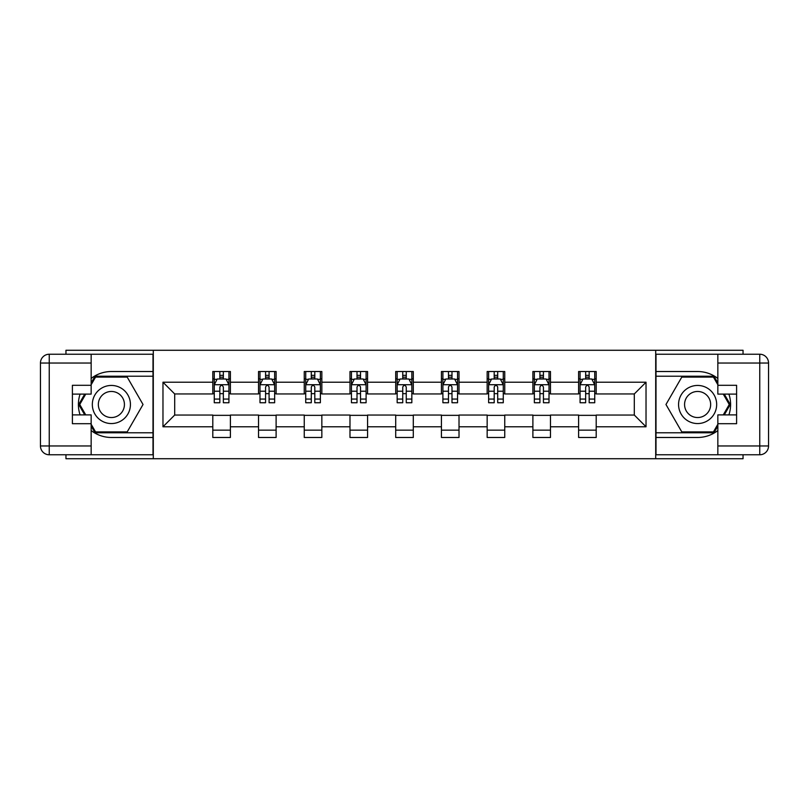 <?xml version="1.0" encoding="UTF-8"?>
<svg xmlns="http://www.w3.org/2000/svg" width="809" height="809" viewBox="0 0 809 809"><rect width="100%" height="100%" fill="white"/><g stroke="black" fill="none" stroke-linecap="round" stroke-linejoin="round"><path stroke-width="1.21" d="M65.954 454.769L65.954 458.723L743.046 458.723L743.046 454.769M743.046 354.231L743.046 350.277L655.705 350.277L655.705 458.723M655.705 350.277L65.954 350.277L65.954 354.231M153.295 458.723L153.295 350.277M596.203 382.222L596.203 371.523L578.607 371.523L578.607 382.222L550.474 382.222L550.474 371.523L532.888 371.523L532.888 382.222L504.745 382.222L504.745 371.523L487.16 371.523L487.16 382.222L459.016 382.222L459.016 371.523L441.431 371.523L441.431 382.222L413.298 382.222L413.298 371.523L395.702 371.523L395.702 382.222L367.569 382.222L367.569 371.523L349.984 371.523L349.984 382.222L321.84 382.222L321.84 371.523L304.255 371.523L304.255 382.222L276.112 382.222L276.112 371.523L258.526 371.523L258.526 382.222L230.393 382.222L230.393 371.523L212.797 371.523L212.797 382.222L162.973 382.222L162.973 426.778L174.693 415.047L212.797 415.047L212.797 437.477L230.393 437.477L230.393 415.047L258.526 415.047L258.526 437.477L276.112 437.477L276.112 415.047L304.255 415.047L304.255 437.477L321.84 437.477L321.84 415.047L349.984 415.047L349.984 437.477L367.569 437.477L367.569 415.047L395.702 415.047L395.702 437.477L413.298 437.477L413.298 415.047L441.431 415.047L441.431 437.477L459.016 437.477L459.016 415.047L487.16 415.047L487.16 437.477L504.745 437.477L504.745 415.047L532.888 415.047L532.888 437.477L550.474 437.477L550.474 415.047L578.607 415.047L578.607 437.477L596.203 437.477L596.203 415.047L634.307 415.047L634.307 393.953L596.203 393.953L596.203 382.222L646.027 382.222L646.027 426.778L596.203 426.778M578.607 426.778L550.474 426.778M532.888 426.778L504.745 426.778M487.16 426.778L459.016 426.778M441.431 426.778L413.298 426.778M395.702 426.778L367.569 426.778M349.984 426.778L321.84 426.778M304.255 426.778L276.112 426.778M258.526 426.778L230.393 426.778M212.797 426.778L162.973 426.778M578.607 382.222L578.607 393.953L550.474 393.953L550.474 382.222M532.888 382.222L532.888 393.953L504.745 393.953L504.745 382.222M487.16 382.222L487.16 393.953L459.016 393.953L459.016 382.222M441.431 382.222L441.431 393.953L413.298 393.953L413.298 382.222M395.702 382.222L395.702 393.953L367.569 393.953L367.569 382.222M349.984 382.222L349.984 393.953L321.84 393.953L321.84 382.222M304.255 382.222L304.255 393.953L276.112 393.953L276.112 382.222M258.526 382.222L258.526 393.953L230.393 393.953L230.393 382.222M212.797 382.222L212.797 393.953L174.693 393.953L162.973 382.222M174.693 393.953L174.693 415.047M646.027 426.778L634.307 415.047M634.307 393.953L646.027 382.222M212.797 378.855L214.264 378.855M219.836 378.855L223.355 378.855M228.927 378.855L230.393 378.855M212.797 393.659L214.264 393.659M219.836 393.659L223.355 393.659M228.927 393.659L230.393 393.659M212.797 415.341L230.393 415.341M212.797 430.145L230.393 430.145M258.526 415.341L276.112 415.341M258.526 430.145L276.112 430.145M258.526 378.855L259.992 378.855M265.564 378.855L269.084 378.855M274.645 378.855L276.112 378.855M258.526 393.659L259.992 393.659M265.564 393.659L269.084 393.659M274.645 393.659L276.112 393.659M304.255 415.341L321.84 415.341M304.255 430.145L321.84 430.145M304.255 378.855L305.721 378.855M311.293 378.855L314.802 378.855M320.374 378.855L321.84 378.855M304.255 393.659L305.721 393.659M311.293 393.659L314.802 393.659M320.374 393.659L321.84 393.659M349.984 415.341L367.569 415.341M349.984 430.145L367.569 430.145M349.984 378.855L351.45 378.855M357.012 378.855L360.531 378.855M366.103 378.855L367.569 378.855M349.984 393.659L351.45 393.659M357.012 393.659L360.531 393.659M366.103 393.659L367.569 393.659M395.702 415.341L413.298 415.341M395.702 430.145L413.298 430.145M395.702 378.855L397.168 378.855M402.74 378.855L406.26 378.855M411.832 378.855L413.298 378.855M395.702 393.659L397.168 393.659M402.74 393.659L406.26 393.659M411.832 393.659L413.298 393.659M441.431 415.341L459.016 415.341M441.431 430.145L459.016 430.145M441.431 378.855L442.897 378.855M448.469 378.855L451.988 378.855M457.55 378.855L459.016 378.855M441.431 393.659L442.897 393.659M448.469 393.659L451.988 393.659M457.55 393.659L459.016 393.659M487.16 415.341L504.745 415.341M487.16 430.145L504.745 430.145M487.16 378.855L488.626 378.855M494.198 378.855L497.707 378.855M503.279 378.855L504.745 378.855M487.16 393.659L488.626 393.659M494.198 393.659L497.707 393.659M503.279 393.659L504.745 393.659M532.888 415.341L550.474 415.341M532.888 430.145L550.474 430.145M532.888 378.855L534.355 378.855M539.916 378.855L543.436 378.855M549.008 378.855L550.474 378.855M532.888 393.659L534.355 393.659M539.916 393.659L543.436 393.659M549.008 393.659L550.474 393.659M578.607 415.341L596.203 415.341M578.607 430.145L596.203 430.145M578.607 378.855L580.073 378.855M585.645 378.855L589.164 378.855M594.736 378.855L596.203 378.855M578.607 393.659L580.073 393.659M585.645 393.659L589.164 393.659M594.736 393.659L596.203 393.659M223.355 375.336L219.836 375.336M228.927 399.07L223.355 399.07L223.355 402.74L228.927 402.74L228.927 384.862L225.994 378.996L217.196 378.996L214.264 384.862L214.264 402.74L219.836 402.74L219.836 399.07L214.264 399.07M214.264 384.862L214.264 371.523M228.927 384.862L228.927 371.523M219.836 378.996L219.836 371.523M223.355 371.523L223.355 378.996M223.355 399.07L223.355 387.056C222.182 384.801 221.009 384.801 219.836 387.056L219.836 399.07M120.915 387.996A19.052 19.052 0 0 0 94.886 394.974A19.052 19.052 0 0 0 101.853 421.004A19.052 19.052 0 0 0 127.883 414.026A19.052 19.052 0 0 0 120.915 387.996M117.902 393.204A13.045 13.045 0 0 0 100.083 397.977A13.045 13.045 0 0 0 104.867 415.796A13.045 13.045 0 0 0 122.685 411.023A13.045 13.045 0 0 0 117.902 393.204M91.154 384.72L95.563 377.095L127.205 377.095L143.031 404.5L127.205 431.905L95.563 431.905L91.154 424.28M85.744 414.906L79.737 404.5L85.744 394.094M707.147 387.996A19.052 19.052 0 0 0 681.117 394.974A19.052 19.052 0 0 0 688.085 421.004A19.052 19.052 0 0 0 714.114 414.026A19.052 19.052 0 0 0 707.147 387.996M704.133 393.204A13.045 13.045 0 0 0 686.315 397.977A13.045 13.045 0 0 0 691.098 415.796A13.045 13.045 0 0 0 708.917 411.023A13.045 13.045 0 0 0 704.133 393.204M717.846 424.28L713.437 431.905L681.795 431.905L665.969 404.5L681.795 377.095L713.437 377.095L717.846 384.72M723.256 394.094L729.263 404.5L723.256 414.906M91.154 430.55A32.977 32.977 0 0 0 111.379 437.477L153.002 437.477L153.002 454.769L49.248 454.769A8.798 8.798 0 0 1 40.45 445.971L40.45 363.029A8.798 8.798 0 0 1 49.248 354.231L91.154 354.231L91.154 394.094L72.395 394.094M91.154 354.231L153.002 354.231L153.002 371.523L111.379 371.523A32.977 32.977 0 0 0 91.154 378.45M80.091 394.094A32.977 32.977 0 0 0 80.091 414.906M153.002 437.477L153.002 371.523M72.395 414.906L91.154 414.906L91.154 454.769M91.154 385.296L72.395 385.296L72.395 423.704L91.154 423.704M153.002 376.215L95.058 376.215L91.154 382.96M91.154 426.04L95.058 432.785L153.002 432.785M84.733 394.094L78.726 404.5L84.733 414.906M717.846 378.45A32.977 32.977 0 0 0 697.621 371.523L655.998 371.523L655.998 354.231L759.752 354.231A8.798 8.798 0 0 1 768.55 363.029L768.55 445.971A8.798 8.798 0 0 1 759.752 454.769L717.846 454.769L717.846 414.906L736.605 414.906M717.846 454.769L655.998 454.769L655.998 437.477L697.621 437.477A32.977 32.977 0 0 0 717.846 430.55M728.909 414.906A32.977 32.977 0 0 0 728.909 394.094M655.998 371.523L655.998 437.477M736.605 394.094L717.846 394.094L717.846 354.231M717.846 423.704L736.605 423.704L736.605 385.296L717.846 385.296M655.998 432.785L713.942 432.785L717.846 426.04M717.846 382.96L713.942 376.215L655.998 376.215M724.267 414.906L730.274 404.5L724.267 394.094M269.084 375.336L265.564 375.336M274.645 399.07L269.084 399.07L269.084 402.74L274.645 402.74L274.645 384.862L271.723 378.996L262.925 378.996L259.992 384.862L259.992 402.74L265.564 402.74L265.564 399.07L259.992 399.07M259.992 384.862L259.992 371.523M274.645 384.862L274.645 371.523M265.564 378.996L265.564 371.523M269.084 371.523L269.084 378.996M269.084 399.07L269.084 387.056C267.91 384.801 266.737 384.801 265.564 387.056L265.564 399.07M314.802 375.336L311.293 375.336M320.374 399.07L314.802 399.07L314.802 402.74L320.374 402.74L320.374 384.862L317.441 378.996L308.654 378.996L305.721 384.862L305.721 402.74L311.293 402.74L311.293 399.07L305.721 399.07M305.721 384.862L305.721 371.523M320.374 384.862L320.374 371.523M311.293 378.996L311.293 371.523M314.802 371.523L314.802 378.996M314.802 399.07L314.802 387.056C313.639 384.801 312.466 384.801 311.293 387.056L311.293 399.07M360.531 375.336L357.012 375.336M366.103 399.07L360.531 399.07L360.531 402.74L366.103 402.74L366.103 384.862L363.17 378.996L354.372 378.996L351.45 384.862L351.45 402.74L357.012 402.74L357.012 399.07L351.45 399.07M351.45 384.862L351.45 371.523M366.103 384.862L366.103 371.523M357.012 378.996L357.012 371.523M360.531 371.523L360.531 378.996M360.531 399.07L360.531 387.056C359.358 384.801 358.185 384.801 357.012 387.056L357.012 399.07M406.26 375.336L402.74 375.336M411.832 399.07L406.26 399.07L406.26 402.74L411.832 402.74L411.832 384.862L408.899 378.996L400.101 378.996L397.168 384.862L397.168 402.74L402.74 402.74L402.74 399.07L397.168 399.07M397.168 384.862L397.168 371.523M411.832 384.862L411.832 371.523M402.74 378.996L402.74 371.523M406.26 371.523L406.26 378.996M406.26 399.07L406.26 387.056C405.087 384.801 403.913 384.801 402.74 387.056L402.74 399.07M451.988 375.336L448.469 375.336M457.55 399.07L451.988 399.07L451.988 402.74L457.55 402.74L457.55 384.862L454.628 378.996L445.83 378.996L442.897 384.862L442.897 402.74L448.469 402.74L448.469 399.07L442.897 399.07M442.897 384.862L442.897 371.523M457.55 384.862L457.55 371.523M448.469 378.996L448.469 371.523M451.988 371.523L451.988 378.996M451.988 399.07L451.988 387.056C450.815 384.801 449.642 384.801 448.469 387.056L448.469 399.07M497.707 375.336L494.198 375.336M503.279 399.07L497.707 399.07L497.707 402.74L503.279 402.74L503.279 384.862L500.346 378.996L491.559 378.996L488.626 384.862L488.626 402.74L494.198 402.74L494.198 399.07L488.626 399.07M488.626 384.862L488.626 371.523M503.279 384.862L503.279 371.523M494.198 378.996L494.198 371.523M497.707 371.523L497.707 378.996M497.707 399.07L497.707 387.056C496.544 384.801 495.371 384.801 494.198 387.056L494.198 399.07M543.436 375.336L539.916 375.336M549.008 399.07L543.436 399.07L543.436 402.74L549.008 402.74L549.008 384.862L546.075 378.996L537.277 378.996L534.355 384.862L534.355 402.74L539.916 402.74L539.916 399.07L534.355 399.07M534.355 384.862L534.355 371.523M549.008 384.862L549.008 371.523M539.916 378.996L539.916 371.523M543.436 371.523L543.436 378.996M543.436 399.07L543.436 387.056C542.263 384.801 541.09 384.801 539.916 387.056L539.916 399.07M589.164 375.336L585.645 375.336M594.736 399.07L589.164 399.07L589.164 402.74L594.736 402.74L594.736 384.862L591.804 378.996L583.006 378.996L580.073 384.862L580.073 402.74L585.645 402.74L585.645 399.07L580.073 399.07M580.073 384.862L580.073 371.523M594.736 384.862L594.736 371.523M585.645 378.996L585.645 371.523M589.164 371.523L589.164 378.996M589.164 399.07L589.164 387.056C587.991 384.801 586.818 384.801 585.645 387.056L585.645 399.07M228.846 384.71L214.345 384.71M214.264 379.35L217.024 379.35M226.166 379.35L228.927 379.35M219.836 391.212L214.264 391.212M228.927 391.212L223.355 391.212M223.355 377.196L219.836 377.196M91.154 363.029L49.248 363.029L49.248 445.971L91.154 445.971M40.45 363.029L49.248 363.029L49.248 354.231M49.248 454.769L49.248 445.971L40.45 445.971M717.846 445.971L759.752 445.971L759.752 363.029L717.846 363.029M768.55 445.971L759.752 445.971L759.752 454.769M759.752 354.231L759.752 363.029L768.55 363.029M274.575 384.71L260.063 384.71M259.992 379.35L262.753 379.35M271.895 379.35L274.645 379.35M265.564 391.212L259.992 391.212M274.645 391.212L269.084 391.212M269.084 377.196L265.564 377.196M320.303 384.71L305.792 384.71M305.721 379.35L308.472 379.35M317.624 379.35L320.374 379.35M311.293 391.212L305.721 391.212M320.374 391.212L314.802 391.212M314.802 377.196L311.293 377.196M366.032 384.71L351.521 384.71M351.45 379.35L354.2 379.35M363.342 379.35L366.103 379.35M357.012 391.212L351.45 391.212M366.103 391.212L360.531 391.212M360.531 377.196L357.012 377.196M411.751 384.71L397.249 384.71M397.168 379.35L399.929 379.35M409.071 379.35L411.832 379.35M402.74 391.212L397.168 391.212M411.832 391.212L406.26 391.212M406.26 377.196L402.74 377.196M457.479 384.71L442.968 384.71M442.897 379.35L445.658 379.35M454.8 379.35L457.55 379.35M448.469 391.212L442.897 391.212M457.55 391.212L451.988 391.212M451.988 377.196L448.469 377.196M503.208 384.71L488.697 384.71M488.626 379.35L491.376 379.35M500.528 379.35L503.279 379.35M494.198 391.212L488.626 391.212M503.279 391.212L497.707 391.212M497.707 377.196L494.198 377.196M548.937 384.71L534.425 384.71M534.355 379.35L537.105 379.35M546.247 379.35L549.008 379.35M539.916 391.212L534.355 391.212M549.008 391.212L543.436 391.212M543.436 377.196L539.916 377.196M594.655 384.71L580.154 384.71M580.073 379.35L582.834 379.35M591.976 379.35L594.736 379.35M585.645 391.212L580.073 391.212M594.736 391.212L589.164 391.212M589.164 377.196L585.645 377.196"/></g></svg>
